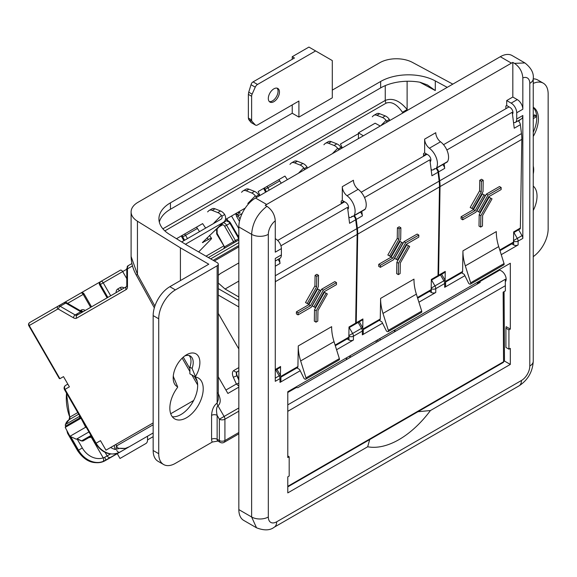 <?xml version="1.0" encoding="UTF-8"?>
<svg xmlns="http://www.w3.org/2000/svg" width="577" height="577" viewBox="0 0 577 577"><rect width="100%" height="100%" fill="white"/><g stroke="black" fill="none" stroke-linecap="round" stroke-linejoin="round"><path stroke-width="0.87" d="M486.332 194.132L476.898 210.814L479.848 212.444L488.741 196.721L501.132 189.566L501.161 187.532L499.494 186.53L486.332 194.132L488.005 195.127L478.564 211.809M479.588 190.843L470.183 207.468L473.133 209.105L483.021 191.614L483.209 180.255L481.543 179.252L479.761 180.276L479.588 190.843L481.254 191.838L471.849 208.47M518.189 120.795A3.931 2.272 60 0 1 520.367 124.697L521.485 133.604A39.337 22.712 60 0 1 521.817 139.382L520.353 228.045A2.358 1.363 60 0 1 519.863 229.091L513.66 232.675M437.77 276.412A2.358 1.363 -120 0 0 438.08 276.311A2.358 1.363 -120 0 0 438.57 275.265L440.042 186.602A39.337 22.712 -120 0 0 439.71 180.825L438.585 171.91A3.931 2.272 -120 0 0 436.565 168.145M445.098 280.285L445.249 271.406A2.358 1.363 60 0 1 444.759 272.452L438.08 276.311M461.614 272.806L464.24 274.378L468.805 283.538L469.62 284.028A1.572 0.909 -120 0 0 470.428 284.115A1.572 0.909 -120 0 0 470.659 282.824L465.329 265.867A39.337 22.712 60 0 1 462.942 250.858L462.603 271.471A2.358 1.363 60 0 1 462.112 272.517L445.588 282.052M499.783 250.007L513.508 242.08L513.674 231.904L520.353 228.045M482.372 193.886L473.472 209.617L461.088 216.772L461.052 218.806L462.718 219.808L475.881 212.206L485.315 195.524L482.372 193.886L485.315 195.524M489.087 197.233L479.191 214.723L479.004 226.083L480.67 227.086L482.451 226.054L482.624 215.495L492.03 198.87L489.087 197.233L492.03 198.87M442.689 164.611A3.931 2.272 60 0 1 444.708 168.383L444.124 163.781M446.858 149.991L512.232 112.248L514.244 128.231L520.367 124.697M513.508 242.08A2.358 1.363 60 0 1 513.018 243.126L499.985 250.649M470.659 282.824L504.038 263.552L498.708 246.595L465.329 265.867M504.038 263.552A1.572 0.909 60 0 1 503.808 264.85L470.428 284.115M462.942 250.858L496.321 231.586A39.337 22.712 -120 0 0 498.708 246.595M483.209 180.255L481.427 181.279L479.761 180.276M481.427 181.279L481.254 191.838M484.038 194.889L475.138 210.619L473.472 209.617M475.138 210.619L462.754 217.774L461.088 216.772M462.754 217.774L462.718 219.808M501.161 187.532L488.005 195.127M490.753 198.236L480.857 215.719L479.191 214.723M480.857 215.719L480.67 227.086M403.994 241.662L394.56 258.345L397.51 259.982L406.403 244.251L418.794 237.104L418.83 235.07L417.157 234.067L403.994 241.662L405.667 242.665L396.226 259.347M397.25 238.38L387.845 255.005L390.795 256.642L400.683 239.152L400.871 227.785L399.205 226.79L397.423 227.814L397.25 238.38L398.916 239.376L389.511 256.008M436.01 168.47A3.931 2.272 60 0 1 438.03 172.234L439.155 181.142A39.337 22.712 60 0 1 439.486 186.919L438.015 275.582A2.358 1.363 60 0 1 437.525 276.628L431.329 280.206M355.432 323.949A2.358 1.363 -120 0 0 355.749 323.841A2.358 1.363 -120 0 0 356.233 322.803L357.704 234.139A39.337 22.712 -120 0 0 357.372 228.362L356.247 219.448A3.931 2.272 -120 0 0 354.235 215.683M362.767 327.823L362.911 318.944A2.358 1.363 60 0 1 362.421 319.99L355.749 323.841M379.277 320.343L381.902 321.916L386.467 331.075L387.282 331.566A1.572 0.909 -120 0 0 388.09 331.652A1.572 0.909 -120 0 0 388.321 330.361L382.991 313.405A39.337 22.712 60 0 1 380.611 298.396L380.265 319.009A2.358 1.363 60 0 1 379.781 320.055L363.25 329.59M417.445 297.544L431.17 289.618L431.336 279.441L438.015 275.582M400.034 241.424L391.134 257.154L378.75 264.309L378.714 266.343L380.38 267.346L393.543 259.744L402.984 243.061L400.034 241.424L402.984 243.061M406.749 244.771L396.853 262.261L396.666 273.621L398.339 274.623L400.113 273.592L400.294 263.033L409.699 246.408L406.749 244.771L409.699 246.408M360.351 212.148A3.931 2.272 60 0 1 362.37 215.913L361.793 211.319M364.52 197.529L429.894 159.786L431.913 175.769L438.03 172.234M431.17 289.618A2.358 1.363 60 0 1 430.68 290.664L417.647 298.186M388.321 330.361L421.7 311.09L416.37 294.133L382.991 313.405M421.7 311.09A1.572 0.909 60 0 1 421.47 312.381L388.09 331.652M380.611 298.396L413.99 279.124A39.337 22.712 -120 0 0 416.37 294.133M400.871 227.785L399.096 228.817L397.423 227.814M399.096 228.817L398.916 239.376M401.7 242.427L392.807 258.157L391.134 257.154M392.807 258.157L380.416 265.305L378.75 264.309M380.416 265.305L380.38 267.346M418.83 235.07L405.667 242.665M408.415 245.766L398.527 263.256L396.853 262.261M398.527 263.256L398.339 274.623M321.663 289.2L312.222 305.882L315.172 307.519L324.072 291.789L336.456 284.641L336.492 282.6L334.819 281.605L321.663 289.2L323.329 290.202L313.895 306.885M314.912 285.911L305.507 302.543L308.457 304.18L318.353 286.69L318.54 275.323L316.867 274.327L315.085 275.352L314.912 285.911L316.585 286.913L307.18 303.538M353.672 216.007A3.931 2.272 60 0 1 355.692 219.772L356.817 228.68A39.337 22.712 60 0 1 357.149 234.457L355.677 323.12A2.358 1.363 60 0 1 355.187 324.166L348.991 327.743M275.272 287.44L275.366 281.677A39.337 22.712 -120 0 0 275.272 278.28M280.429 375.353L280.573 366.482A2.358 1.363 60 0 1 280.083 367.527L275.272 370.304M296.939 367.881L299.564 369.453L304.129 378.613L304.945 379.103A1.572 0.909 -120 0 0 305.752 379.19A1.572 0.909 -120 0 0 305.983 377.892L300.653 360.935A39.337 22.712 60 0 1 298.273 345.933L297.927 366.546A2.358 1.363 60 0 1 297.443 367.585L280.92 377.127M335.107 345.082L348.833 337.156L349.006 326.979L355.677 323.12M317.696 288.962L308.796 304.692L296.412 311.847L296.376 313.881L298.049 314.883L311.205 307.281L320.646 290.599L317.696 288.962L320.646 290.599M324.411 292.308L314.515 309.799L314.328 321.158L316.001 322.161L317.783 321.129L317.956 310.57L327.361 293.945L324.411 292.308L327.361 293.945M277.854 259.549A3.931 2.272 60 0 1 280.033 263.451L279.427 258.64M280.927 245.788L347.563 207.316L349.575 223.306L355.692 219.772M348.833 337.156A2.358 1.363 60 0 1 348.342 338.201L335.309 345.724M305.983 377.892L339.363 358.627L334.033 341.663L300.653 360.935M339.363 358.627A1.572 0.909 60 0 1 339.132 359.918L305.752 379.19M298.273 345.933L331.652 326.661A39.337 22.712 -120 0 0 334.033 341.663M318.54 275.323L316.759 276.354L315.085 275.352M316.759 276.354L316.585 286.913M319.362 289.964L310.469 305.695L308.796 304.692M310.469 305.695L298.078 312.842L296.412 311.847M298.078 312.842L298.049 314.883M336.492 282.6L323.329 290.202M326.077 293.304L316.189 310.794L314.515 309.799M316.189 310.794L316.001 322.161M287.786 486.324L503.548 361.757L503.151 292.157L505.38 290.873L505.308 279.528A6.297 3.635 -120 0 0 505.315 279.268L287.786 404.859M287.786 392.483L295.77 387.874A6.297 3.635 -120 0 1 297.775 387.701L480.252 282.348A6.297 3.635 -120 0 0 478.246 282.528A6.297 3.635 -120 0 0 477.085 284.172M287.786 411.322L505.351 285.716L287.786 411.314M376.247 342.399L376.233 340.661M533.249 136.46A25.568 14.764 120 0 0 533.249 107.235M533.249 132.263A25.568 14.764 120 0 0 533.249 107.582M173.302 375.771A14.165 8.179 120 0 0 174.297 378.714L177.637 386.835A18.882 10.905 -60 0 1 173.187 377.913A18.882 10.905 -60 0 1 186.537 354.783L186.537 354.783A18.882 10.905 -60 0 1 199.007 357.502A18.882 10.905 -60 0 1 195.437 376.557L192.098 368.429A14.165 8.179 120 0 0 190.28 356.009A14.165 8.179 120 0 0 184.748 355.959M273.88 101.682A7.869 4.544 120 0 0 279.023 94.751A7.869 4.544 120 0 0 277.811 88.447A7.869 4.544 120 0 0 273.88 88.836A7.869 4.544 120 0 0 268.738 95.768A7.869 4.544 120 0 0 269.949 102.071A7.869 4.544 120 0 0 273.88 101.682M269.315 101.566A7.869 4.544 120 0 0 272.488 100.881A7.869 4.544 120 0 0 277.422 94.585A7.869 4.544 120 0 0 277.054 88.151M533.249 78.854A23.607 13.624 -60 0 1 537.699 79.958L543.26 83.167A23.607 13.624 120 0 0 533.249 83.42M163.608 464.521L158.048 461.304A23.607 13.624 -60 0 1 153.157 450.5L158.718 453.71A23.607 13.624 120 0 0 163.608 464.521A23.607 13.624 120 0 0 175.408 463.345L212.314 442.04A7.869 4.544 -60 0 1 211.571 439.256L211.571 415.353C211.925 409.67 213.778 405.566 217.132 403.056L218.286 399.565L218.286 264.208A3.931 2.272 0 0 0 217.132 262.6L186.537 244.936L169.494 234.385A39.337 22.712 180 0 1 158.927 218.892A39.337 22.712 180 0 1 170.446 202.83L170.446 209.256A39.337 22.712 -0 0 0 159.317 222.102M217.947 392.944C220.948 398.959 220.948 403.244 217.947 405.797A3.931 2.272 60 0 1 217.132 403.056L217.132 265.809L175.408 289.899A23.607 13.624 120 0 0 158.718 318.807L153.157 315.597L153.157 450.5M153.157 315.597A23.607 13.624 -60 0 1 169.847 286.69L175.408 289.899M180.413 280.588L180.413 247.829L208.787 264.208L169.847 286.69M172.285 416.724A23.607 13.624 120 0 0 192.862 401.917A23.607 13.624 120 0 0 195.091 376.824M177.637 386.835L177.637 387.304A23.607 13.624 120 0 0 174.737 418.909A23.607 13.624 120 0 0 198.337 405.278A23.607 13.624 120 0 0 198.337 378.029A23.607 13.624 120 0 0 195.437 377.026L189.876 373.817L189.876 367.145A14.165 8.179 120 0 0 189.076 355.519M281.273 183.176L278.857 179.606L284.951 176.086L287.368 179.649M199.548 231.622L196.519 227.143L202.614 223.616L205.65 228.103M533.249 115.638L534.612 114.852L535.723 115.494L533.249 116.922M447.24 87.351L435.296 80.924L435.296 90.56L419.782 82.201M238.835 411.177L224.922 419.205A3.931 2.272 -120 0 0 224.107 416.464L217.947 405.797C216.397 407.268 216.123 410.456 217.132 415.353L217.132 439.256A3.931 2.272 120 0 0 217.947 441.059L212.314 442.04M245.203 208.117L225.448 219.527M158.718 318.807L158.718 453.71M195.437 377.026L195.437 376.557M217.132 265.809A3.931 2.272 0 0 0 218.286 264.208M435.296 90.56L427.427 84.956L420.07 82.251A39.337 22.712 -0 0 0 380.654 87.899L380.654 81.472L170.446 202.83M380.654 81.472A39.337 22.712 180 0 1 435.296 80.924M332.294 90.12L379.709 62.749A23.607 13.624 0 0 1 412.49 62.417L452.822 84.127M154.326 307.829L136.302 275.099C132.97 269.113 131.239 262.903 131.102 256.469L131.102 211.925A23.607 13.624 0 0 1 138.011 202.289L292.236 113.243L298.915 117.102L332.294 97.83L332.294 60.571L315.605 50.935L257.53 84.458A3.931 2.272 120 0 0 255.25 87.156L251.017 84.718L248.73 92.183L252.127 94.145L255.25 87.156M131.102 211.925A23.607 13.624 0 0 0 137.441 221.215L180.413 247.829M533.249 256.642A23.607 13.624 120 0 0 548.15 228.874L548.15 93.972A23.607 13.624 120 0 0 543.26 83.167M533.249 166.111A18.882 10.905 -60 0 1 533.249 173.944M533.249 210.504A23.607 13.624 120 0 0 533.249 186.09M189.876 367.145L192.098 368.429M315.605 50.935L308.926 47.076L292.236 56.712L292.236 59.287M292.236 104.891L292.236 113.243M259.996 195.459L258.114 191.578L284.951 176.086M342.334 147.921L340.444 144.041L358.44 133.655M218.286 376.831L227.886 393.456L238.835 387.131M176.483 238.712L202.614 223.616M251.017 84.718L251.63 83.203A3.931 2.272 -60 0 1 253.079 81.891L294.465 57.996L292.236 56.712M252.127 94.145A3.931 2.272 120 0 0 251.63 96.265L248.37 94.383L248.37 118.069L251.63 119.944A3.931 2.272 120 0 0 252.127 121.495L248.73 119.533L251.017 122.432L255.25 124.87L252.127 121.495M251.63 96.265L251.63 119.944M255.25 124.87A3.931 2.272 120 0 0 255.561 125.13A3.931 2.272 120 0 0 257.53 124.935L298.915 101.04L298.915 117.102M170.446 209.256L380.654 87.899M162.873 228.817L385.256 100.427C392.439 97.592 399.724 100.622 407.11 109.507L407.564 110.257M131.102 256.469L137.441 274.4L154.881 306.07M251.63 122.728L251.017 122.432M248.73 119.533L248.37 118.069M248.37 94.383L248.73 92.183M238.835 407.961L219.361 419.205L217.132 415.353A3.931 2.272 0 0 0 211.571 415.353M136.302 275.099L137.441 274.4L137.441 221.215M402.869 112.969L402.465 112.299L407.11 109.507L407.11 81.256M533.249 118.638L535.723 117.21L535.723 115.494M363.322 135.797L358.44 132.84L375.129 123.204L380.265 126.017M358.44 138.617L358.44 132.84M276.953 369.338L280.335 375.194L280.92 377.315L280.92 381.123A3.145 1.818 180 0 1 279.996 382.407L279.996 378.599A3.931 2.272 -120 0 0 279.181 375.858L275.806 370.001M349.236 327.599L352.619 333.456A3.931 2.272 60 0 1 353.434 336.203L353.434 340.012A3.145 1.818 180 0 1 348.984 340.012L347.094 338.923M348.861 335.634L362.673 327.657L363.258 329.777L363.258 333.585A3.145 1.818 180 0 1 362.334 334.869L362.334 331.061A3.931 2.272 -120 0 0 361.519 328.32L358.137 322.464M513.912 232.531L517.295 238.388A3.931 2.272 60 0 1 518.11 241.128L518.11 244.936A3.145 1.818 180 0 1 513.66 244.936L511.77 243.847M431.574 280.069L434.957 285.925L445.011 280.119L445.595 282.24L445.595 286.048A3.145 1.818 180 0 1 444.672 287.332L444.672 283.523A3.931 2.272 -120 0 0 443.857 280.783L440.475 274.926M431.199 288.096L434.957 285.925A3.931 2.272 60 0 1 435.772 288.666L435.772 292.474A3.145 1.818 180 0 1 431.322 292.474L431.322 288.666A0.786 0.454 -120 0 0 431.192 288.183M510.32 329.092L508.928 329.893L505.921 328.154L506.144 326.683L510.32 329.092L510.32 263.242L287.786 391.725L287.786 457.568L289.178 456.768L287.786 455.96M510.32 263.242L499.192 269.668L501.42 270.952A6.686 3.859 -120 0 1 505.603 276.282A6.686 3.859 -120 0 1 505.322 281.749M369.698 439.573L367.686 446.771A80.253 46.333 120 0 0 430.42 410.55L417.957 411.711M266.927 206.299C272.005 209.812 274.789 214.651 275.272 220.818A11.8 6.816 120 0 0 268.319 234.334L268.319 516.992A11.8 6.816 120 0 0 276.664 521.81L521.449 380.481A11.8 6.816 120 0 0 529.794 366.027L529.794 83.376A11.8 6.816 120 0 0 522.834 77.888C522.365 71.736 519.581 66.896 514.489 63.369L512.823 62.403A23.607 13.624 -60 0 0 511.431 63.138L266.646 204.46A23.607 13.624 -60 0 0 265.254 205.333L266.927 206.299C257.522 213.577 252.423 222.924 251.63 234.334A11.8 6.816 0 0 0 268.319 234.334M513.53 240.559L522.019 235.654A3.931 2.272 60 0 1 522.834 238.395L522.834 115.494A7.869 4.544 -120 0 1 521.723 118.703A3.931 2.272 -120 0 1 521.464 118.898L515.348 122.432A3.931 2.272 -120 0 0 515.607 122.237A7.869 4.544 -120 0 0 516.718 119.028L516.718 112.76A7.869 4.544 -120 0 0 511.157 103.124L506.707 100.557L506.707 105.533L510.039 107.466A4.133 2.387 60 0 1 512.621 110.734A4.133 2.387 60 0 1 512.47 114.116M522.019 235.654L518.644 229.797M435.772 292.474L418.909 302.211M382.544 323.199L362.334 334.869M429.432 291.385L431.322 292.474M424.643 139.129L435.772 132.71A7.869 4.544 -120 0 0 440.511 141.798L429.382 148.224A7.869 4.544 60 0 1 424.643 139.129L424.643 152.912L427.983 154.838A4.133 2.387 60 0 1 430.651 158.394A4.133 2.387 60 0 1 430.139 161.733M348.71 216.447L348.984 217.154A3.931 2.272 -120 0 0 350.953 217.349A3.931 2.272 -120 0 0 351.213 217.154A7.869 4.544 -120 0 0 351.523 216.793A3.931 2.272 60 0 1 351.934 216.425A3.931 2.272 60 0 1 352.756 216.245A3.931 2.272 -120 0 0 353.578 216.058A3.931 2.272 -120 0 0 354.098 215.531A13.372 7.725 -120 0 0 347.044 195.754A7.869 4.544 60 0 1 342.305 186.667L342.305 200.45L345.645 202.376A4.133 2.387 60 0 1 348.32 205.931A4.133 2.387 60 0 1 347.808 209.263M342.305 186.667L353.434 180.248A7.869 4.544 -120 0 0 358.173 189.335L347.044 195.754M431.048 168.91L431.322 169.616A3.931 2.272 -120 0 0 433.291 169.811A3.931 2.272 -120 0 0 433.543 169.616A7.869 4.544 -120 0 0 433.861 169.256A3.931 2.272 60 0 1 434.272 168.888A3.931 2.272 60 0 1 435.094 168.708A3.931 2.272 -120 0 0 435.916 168.52A3.931 2.272 -120 0 0 436.436 167.994A13.372 7.725 -120 0 0 429.382 148.224M354.098 215.531L365.227 209.105A3.931 2.272 60 0 1 364.707 209.639L353.578 216.058M436.436 167.994L447.557 161.567A3.931 2.272 60 0 1 447.045 162.101L435.916 168.52M365.227 209.105A13.372 7.725 -120 0 0 358.173 189.335M344.08 202.116L343.423 201.092M342.305 200.45L341.195 201.092L341.195 203.775M343.423 201.734L341.195 203.017M275.272 261.042L280.018 258.301A3.931 2.272 -120 0 0 280.278 258.107A7.869 4.544 -120 0 0 281.388 254.89L281.388 248.629A7.869 4.544 -120 0 0 275.828 238.993L275.272 238.669M447.557 161.567A13.372 7.725 -120 0 0 440.511 141.798M424.643 152.912L423.532 153.554L423.532 156.237M425.761 153.554L426.41 154.578M423.532 155.48L425.761 154.196M506.707 105.533L505.87 106.017L505.87 108.7M519.502 120.038L519.502 120.629L518.983 120.333M513.501 122.302A3.931 2.272 -120 0 0 515.348 122.432M516.718 112.76L522.834 109.233A7.869 4.544 -120 0 0 517.273 99.597L512.823 97.023L512.823 62.403M506.707 100.557L512.823 97.023M504.399 361.007L510.32 364.419L510.32 348.364L508.928 349.164L505.921 347.426L505.921 328.154M508.928 329.893L508.928 349.164M367.686 446.771L287.786 492.902L287.786 476.84L289.178 476.039L289.178 456.768M220.472 273.52L238.835 262.924L220.472 273.52L218.286 275.301M238.835 296.967L225.08 289.027L218.286 283.018M218.286 295.063L238.835 306.928M218.286 288.637L238.835 300.502M350.578 355.468L349.554 357.812M281.388 248.629L275.272 252.163L275.272 220.818M529.794 83.376A11.8 6.816 180 0 0 533.249 78.559L533.249 361.209C532.629 371.819 527.883 380.048 519.004 385.883L274.219 527.212C270.022 530.523 264.122 530.717 256.513 527.796L251.63 516.992L251.63 234.334L238.835 226.949A23.607 13.624 -60 0 1 255.524 198.041L266.646 204.46M256.513 527.796L243.718 520.404A23.607 13.624 -60 0 1 238.835 509.599L251.63 516.992A11.8 6.816 0 0 0 268.319 516.992M511.431 63.138L500.302 56.712A23.607 13.624 -60 0 1 512.109 55.543L524.904 62.936L514.489 63.369M238.835 226.949L238.835 509.599M430.42 410.55L510.32 364.419M353.434 340.012L336.571 349.741M300.206 370.737L279.996 382.407M280.92 377.315A3.145 1.818 180 0 1 279.996 378.599L275.272 381.325L275.272 258.424L281.388 254.89M522.834 109.233L522.834 77.888M518.11 244.936L501.247 254.673M464.882 275.669L444.672 287.332M218.286 313.419L238.835 349.006M500.302 56.712L255.524 198.041M241.547 192.3L242.549 191.283A7.869 4.544 -120 0 1 243.119 190.843A7.869 4.544 -120 0 1 246.184 190.814L251.731 192.999L254.515 191.398A7.869 4.544 60 0 1 258.121 194.225L258.748 194.882L255.914 196.519L255.337 195.834A7.869 4.544 -120 0 0 251.731 192.999M243.119 190.843L245.903 189.242A7.869 4.544 60 0 1 248.961 189.206L254.515 191.398M289.95 164.358L290.952 163.341A7.869 4.544 -120 0 1 291.522 162.902A7.869 4.544 -120 0 1 294.58 162.865L300.134 165.058L302.911 163.45A7.869 4.544 60 0 1 306.517 166.284L307.014 167.013A7.083 5.712 -135.3 0 1 307.491 168.037M291.522 162.902L294.299 161.293A7.869 4.544 60 0 1 297.364 161.264L302.911 163.45M307.014 167.013L304.18 168.65L303.74 167.893A7.869 4.544 -120 0 0 300.134 165.058M304.18 168.65A3.145 2.539 -135.3 0 1 304.396 169.826M259.83 195.553A3.145 2.539 -135.3 0 1 258.748 194.882M256.736 197.341A7.083 5.712 -135.3 0 1 255.914 196.519M239.455 221.366L236.729 216.642A2.755 2.25 -120 0 1 236.289 215.077L235.43 213.757M236.289 215.077L238.481 213.815A1.572 1.284 60 0 0 238.15 215.82L240.032 219.08M236.707 214.839L237.082 214.622L236.296 213.259M184.618 240.241L182.714 236.931L181.971 237.356L183.883 240.667M181.971 237.356A2.358 1.926 -120 0 1 181.611 235.748M323.885 144.762L324.887 143.745A7.869 4.544 -120 0 1 325.457 143.312A7.869 4.544 -120 0 1 328.515 143.276L334.069 145.462L336.853 143.861A7.869 4.544 60 0 1 340.452 146.688L341.079 147.344L338.252 148.981L337.675 148.296A7.869 4.544 -120 0 0 334.069 145.462M325.457 143.312L328.234 141.704A7.869 4.544 60 0 1 331.299 141.668L336.853 143.861M372.288 116.821L373.29 115.804A7.869 4.544 -120 0 1 373.853 115.364A7.869 4.544 -120 0 1 376.918 115.335L382.472 117.52L385.248 115.912A7.869 4.544 60 0 1 388.855 118.747L389.352 119.475A7.083 5.712 -135.3 0 1 389.828 120.499M373.853 115.364L376.637 113.763A7.869 4.544 60 0 1 379.702 113.727L385.248 115.912M389.352 119.475L386.518 121.112L386.071 120.355A7.869 4.544 -120 0 0 382.472 117.52M386.518 121.112A3.145 2.539 -135.3 0 1 386.734 122.288M342.168 148.015A3.145 2.539 -135.3 0 1 341.079 147.344M339.074 149.804A7.083 5.712 -135.3 0 1 338.252 148.981M266.408 191.752L265.045 189.393L264.309 189.819L265.672 192.177M264.309 189.819A2.358 1.926 -120 0 1 263.949 188.21M132.126 451.466L139.648 447.125L132.126 451.466M207.612 211.896L208.614 210.879A7.869 4.544 -120 0 1 209.184 210.439A7.869 4.544 -120 0 1 212.242 210.403L217.796 212.596L220.58 210.987A7.869 4.544 60 0 1 224.179 213.822L224.677 214.55A7.083 5.712 -135.3 0 1 224.229 221.669A7.083 5.712 -135.3 0 1 223.249 222.426L202.383 242.571L208.362 239.549L207.114 237.782M209.184 210.439L211.961 208.831A7.869 4.544 60 0 1 215.026 208.802L220.58 210.987M224.677 214.55L221.842 216.187L221.402 215.423A7.869 4.544 -120 0 0 217.796 212.596M185.441 244.251L223.249 222.426M181.69 241.936L220.998 219.238A3.145 2.539 -135.3 0 0 221.438 218.899A3.145 2.539 -135.3 0 0 221.842 216.187M198.661 251.94L210.713 239.585A7.869 1.003 144.8 0 0 211.521 238.315A7.869 1.003 144.8 0 0 208.362 239.549M215.69 230.072A7.083 5.712 44.7 0 0 216.678 229.307L216.678 233.887M132.494 265.918L127.798 268.637A1.572 0.909 -120 0 0 127.467 269.358L127.467 286.682A6.297 3.635 60 0 1 126.168 289.56L76.654 318.151A6.297 3.635 60 0 1 73.51 317.833L58.508 309.171A1.572 0.909 -120 0 0 57.714 309.092L29.225 325.543A2.358 1.926 -120 0 1 29.715 322.536A2.358 2.358 0 0 0 28.85 325.76L59.316 378.534L59.907 378.692L63.499 376.622L69.399 386.842L65.021 389.367L96.099 443.194L100.477 440.669L105.966 450.175L153.157 422.927L108.332 448.805M125.339 448.401L123.283 448.517A19.668 16.062 -120 0 1 119.576 448.279L125.339 448.401L129.284 446.749L122.627 450.594A3.145 1.818 -120 0 0 122.627 450.594L124.906 449.274M153.157 432.966L144.005 438.246A1.572 0.909 60 0 1 143.99 438.253M119.576 448.279L115.169 449.476L114.196 445.422M115.862 444.463L116.475 445.971A7.083 5.784 60 0 0 118.927 448.654M77.102 438.96L82.309 447.976A19.279 15.738 60 0 0 103.218 457.864L104.675 457.323L105.995 460.194L105.18 460.662L144.005 438.246M89.046 437.517A3.931 3.21 -120 0 0 90.784 437.178L91.664 436.666M147.546 436.205L147.546 439.898A7.869 4.544 -120 0 1 145.916 443.504L120.009 458.463L117.254 453.688M129.255 446.764A19.668 16.062 -120 0 0 129.284 446.749L123.925 449.836A3.145 2.568 60 0 0 123.925 449.836L102.836 461.672A22.424 18.305 -120 0 1 78.508 450.168L70.704 436.652M91.152 436.962L103.218 457.864A3.145 1.796 71.5 0 1 102.836 461.672M64.523 389.655L65.021 389.367A3.145 2.568 -120 0 1 65.677 385.357L67.826 384.116L65.677 385.357A3.145 3.145 0 0 0 64.523 389.655L95.602 443.482C102.389 453.342 110.467 456.241 119.843 452.195L119.843 452.195A3.145 1.818 60 0 1 116.698 450.377M116.179 449.288L116.475 445.971L153.157 424.787M63.787 302.86L120.333 270.216A2.358 1.363 60 0 1 122.692 271.579L103.225 282.824L110.697 295.77M107.849 297.415L100.376 284.468L99.641 284.894L107.113 297.84M238.835 370.78L237.428 371.588A3.931 2.272 -120 0 0 237.118 375.519L238.835 379.334M208.376 257.544L238.835 239.96M238.835 237.407L230.497 222.967L226.581 225.225L235.43 240.559L238.77 238.633L229.92 223.299A3.931 2.272 -120 0 0 225.989 221.027L223.371 222.542L225.989 221.027A1.572 1.284 -120 0 1 227.886 221.748M238.835 386.107L236.368 384.015A2.755 0.389 -24.2 0 0 238.835 383.078M225.917 390.045L236.368 384.015L233.296 377.178A6.686 3.859 60 0 1 233.829 370.492A2.755 2.25 60 0 0 237.154 371.747L237.154 371.747A3.931 2.272 -120 0 0 236.837 375.685L238.835 380.113M57.714 309.092A2.358 1.926 -120 0 1 58.205 306.084L29.715 322.536L58.205 306.084A3.931 2.272 60 0 1 60.174 306.279L75.176 314.948L80.744 311.731L65.735 303.069L60.174 306.279A2.358 1.363 -60 0 0 58.508 309.171M127.467 267.425A3.931 2.272 60 0 1 128.282 265.629L131.895 263.545M73.51 317.833A2.358 1.363 -60 0 1 75.176 314.948A3.931 2.272 -120 0 0 77.145 315.143L126.651 286.553M59.907 378.692L63.499 376.622L59.907 378.692L29.225 325.543L28.85 325.76M127.2 266.733A2.358 1.926 60 0 1 127.935 265.831L128.217 265.665M99.641 284.894A2.358 1.926 -120 0 1 100.124 281.886L120.333 270.216M217.14 228.845L217.14 234.154L217.14 233.404L224.489 246.877L233.534 241.655L224.684 226.321A2.358 1.363 -120 0 0 222.325 224.958L219.188 226.768M86.406 427.55L85.677 427.218L81.025 418.238M88.937 431.942L76.33 439.22L69.94 436.306L65.208 427.369L80.16 418.736L79.814 417.914L65.655 426.093L65.994 426.915M80.946 418.282L80.16 418.736M85.677 427.218L69.94 436.306M521.817 139.382L440.042 186.602M438.57 275.265L445.249 271.406M445.494 281.352L462.603 271.471M444.708 168.383L438.585 171.91M439.71 180.825L521.485 133.604M513.566 122.8L514.035 122.526M439.486 186.919L357.704 234.139M356.233 322.803L362.911 318.944M363.157 328.883L380.265 319.009M362.37 215.913L356.247 219.448M357.372 228.362L439.155 181.142M431.228 170.338L431.978 169.905M357.149 234.457L275.366 281.677M275.272 369.547L280.573 366.482M280.819 376.42L297.927 366.546M280.033 263.451L275.272 266.199M275.272 275.763L356.817 228.68M348.89 217.875L349.64 217.442M378.57 341.057L377.048 340.185M379.284 338.901L380.798 339.766M395.267 331.414L393.745 330.549M503.548 361.757A3.145 1.803 -0.3 0 0 504.464 360.474L503.223 362.486A1.572 0.909 -120 0 0 503.548 361.757M497.525 271.392L497.525 270.635M211.571 439.256A3.931 2.272 0 0 1 217.132 439.256L219.361 440.547L219.361 419.205A3.931 2.272 180 0 0 224.922 419.205L224.922 440.547L238.835 432.512M183.262 357.141L189.876 368.588M194.399 376.428L197.154 381.202M402.465 112.299C396.926 104.228 391.458 101.184 386.071 103.168A3.931 2.272 60 0 1 385.256 100.427L385.256 85.62M386.071 103.168L164.856 230.887M253.079 81.891L257.53 84.458M224.107 442.343A3.931 2.272 -120 0 0 224.922 440.547A3.931 2.272 0 0 1 219.361 440.547A3.931 2.272 120 0 0 220.176 442.343A3.931 3.931 0 0 0 224.107 442.343L238.835 433.846M238.835 246.862L214.355 260.992M280.335 375.194L275.272 378.115M363.258 329.777A3.145 1.818 180 0 1 362.334 331.061L353.434 336.203A3.145 1.818 180 0 1 348.984 336.203A0.786 0.454 -120 0 0 348.861 335.72M348.984 340.012L348.984 336.203M522.834 238.395L518.11 241.128A3.145 1.818 180 0 1 513.66 241.128A0.786 0.454 -120 0 0 513.53 240.645M513.66 244.936L513.66 241.128M445.595 282.24A3.145 1.818 180 0 1 444.672 283.523L435.772 288.666A3.145 1.818 180 0 1 431.322 288.666M274.219 527.212A11.8 6.816 -120 0 0 276.664 521.81M519.004 385.883A11.8 6.816 -120 0 0 521.449 380.481M533.249 361.209A11.8 6.816 180 0 1 529.794 366.027M434.806 168.715L433.861 169.256M352.468 216.252L351.523 216.793M352.785 216.245L351.213 217.154M275.828 238.993L275.272 239.311M280.278 258.107L275.272 260.992M433.543 169.616L435.123 168.708M516.718 119.028L522.834 115.494M515.607 122.237L521.723 118.703M511.157 103.124L517.273 99.597M238.835 281.093L225.08 289.027M248.961 189.206L246.184 190.814M247.807 203.457L255.337 195.834M297.364 161.264L294.58 162.865M303.74 167.893L298.417 173.273M197.406 228.449L185.563 235.286L187.467 238.597M231.536 216.007L238.835 228.636M227.987 220.818L226.79 218.748M242.138 213.519L236.729 216.642M237.969 235.914L238.835 235.416M184.474 234.096A2.358 1.363 60 0 1 185.563 235.286L182.714 236.931A2.358 1.926 -120 0 1 182.346 235.322M331.299 141.668L328.515 143.276M332.352 153.684L337.675 148.296M379.702 113.727L376.918 115.335M386.071 120.355L380.755 125.736M279.744 180.911L267.894 187.749L269.257 190.107M239.484 213.238L237.912 212.329M266.805 186.559A2.358 1.363 60 0 1 267.894 187.749L265.045 189.393A2.358 1.926 -120 0 1 264.684 187.785M67.523 431.74A5.114 4.176 60 0 0 68.086 433.024L69.536 435.534M68.173 432.974L67.581 433.313L77.614 450.687L82.309 447.976M215.026 208.802L212.242 210.403M221.402 215.423L213.865 223.047M202.772 242.181L203.068 242.6M123.925 449.836L110.95 457.337A3.145 2.568 60 0 1 107.149 455.895L110.438 453.998M105.995 460.194L110.33 457.691A3.145 1.818 -120 0 0 110.33 457.691L110.33 457.691A1.572 1.284 -120 0 0 110.337 457.691M170.713 413.738L193.627 400.51M105.151 452.433L107.149 455.895L104.675 457.323M69.99 436.327L78.111 450.399A22.424 18.305 60 0 0 105.18 460.662L105.18 460.662C94.527 465.25 85.338 461.925 77.614 450.687M95.602 443.482L96.099 443.194A19.668 16.062 60 0 0 119.843 452.195M115.169 449.476A19.668 16.062 -120 0 1 110.647 447.471M147.546 439.898L153.157 436.659M90.668 307.332L83.196 294.385L67.639 303.365M77.296 313.722A4.724 3.851 60 0 0 77.21 315.1M80.225 310.635L81.148 310.101A4.724 3.851 60 0 1 85.216 310.476M120.189 290.289A2.358 1.363 60 0 1 117.859 288.904A4.724 3.851 60 0 0 116.15 292.618M117.859 288.904L120.088 287.62A4.724 3.851 60 0 1 124.156 287.995M126.781 278.655L122.692 271.579L126.781 269.221M206.018 256.181L223.645 246.004M225.65 221.222L225.145 220.349M233.829 370.492L238.835 367.599M238.835 242.621L210.677 258.871M76.654 318.151A2.358 1.926 -120 0 1 77.145 315.143L126.615 286.574A2.358 1.926 -120 0 0 126.168 289.56M237.118 375.519L236.837 375.685A2.755 0.389 -24.2 0 1 233.296 377.178M223.119 222.794A3.931 2.272 60 0 1 226.581 225.225L224.684 226.321M77.145 315.143L82.706 311.926A3.931 2.272 60 0 1 80.744 311.731A2.358 1.363 -60 0 1 81.92 311.616L66.918 302.954A2.358 1.363 -60 0 0 65.735 303.069A3.931 2.272 -120 0 0 63.773 302.875L29.715 322.536M127.798 268.637A2.358 1.926 -120 0 1 128.282 265.629L126.781 268.392A2.358 1.363 180 0 0 127.467 269.358M127.467 286.682A2.358 1.363 180 0 1 126.781 285.716L126.781 268.392M100.376 284.468A2.358 1.926 -120 0 1 100.867 281.461L100.867 281.461A2.358 1.363 60 0 1 103.225 282.824L100.376 284.468M122.418 289.005A2.358 1.363 60 0 1 120.088 287.62M83.485 311.479A2.358 1.363 60 0 1 81.148 310.101M84.062 293.888A2.358 2.358 0 0 0 80.838 293.022L80.838 293.022A2.358 1.363 -120 0 1 83.196 294.385L84.062 293.888L91.534 306.834M216.7 233.973L224.489 246.877A1.183 0.966 60 0 1 224.265 248.37M233.31 243.148A1.183 0.966 60 0 0 233.534 241.655L235.43 240.559A1.183 0.678 60 0 0 236.599 241.244M222.325 224.958A1.572 1.284 -120 0 1 222.087 223.84M66.557 393.182A49.175 40.152 60 0 0 69.759 417.178L77.751 412.569M77.116 438.765L81.66 440.842L90.971 435.469M78.688 414.185L69.074 419.731A11.013 8.994 60 0 0 65.533 424.427L79.691 416.255A11.013 8.994 -120 0 1 79.756 416.046M76.921 438.881L81.321 440.9A1.572 0.599 114.6 0 0 81.66 440.842A2.358 1.926 60 0 0 83.319 440.821L91.375 436.169M80.614 417.517L79.814 417.914A2.358 1.926 -120 0 1 79.691 416.255A1.572 0.721 16.6 0 1 79.842 416.183M66.405 392.915L69.759 417.178A2.358 1.926 -120 0 1 69.074 419.731L65.324 424.665A1.572 0.721 -163.4 0 1 65.533 424.427A2.358 1.926 60 0 0 65.655 426.093L65.749 427.052M69.074 419.731A1.572 0.909 -120.6 0 0 69.067 419.739A1.572 0.909 -120.6 0 0 69.06 419.739L69.528 417.38M443.533 144.69L509.029 106.882M430.117 161.524L430.579 161.257M361.195 192.228L426.973 154.254M347.78 209.062L348.241 208.795M277.688 240.443L344.635 201.791M505.697 281.215L505.322 281.432M499.855 270.05L478.246 282.528M394.206 330.282L395.728 331.148M504.082 291.623L504.464 360.474M503.223 362.486L287.786 486.865M255.561 125.13L251.247 122.634M498.679 269.964L498.679 270.728M217.947 441.059L220.176 442.343M182.181 358.144L189.876 371.473M191.896 374.985L197.651 384.946M238.835 245.535L213.202 260.328M362.673 327.657L359.291 321.8M445.011 280.119L441.629 274.263M533.249 78.559C533.934 73.077 531.15 67.87 524.904 62.936M352.857 216.245L350.953 217.349M433.291 169.811L435.195 168.708M346.878 357.61L346.178 359.752M238.604 211.925L240.176 212.834M224.229 221.669L216.678 229.307M209.465 235.409L211.521 238.315M67.581 433.313L66.853 430.471M223.371 222.542L225.989 221.027C227.619 220.291 229.127 220.941 230.497 222.967M227.273 220.71L226.299 219.029M126.781 285.716L126.608 286.589M81.92 311.616L82.763 311.905M66.918 302.954C66.86 302.413 65.807 302.391 63.773 302.875M100.867 281.461L100.124 281.886M224.237 247.021L223.804 248.637M81.321 440.9L83.319 440.821M65.324 424.665L65.425 426.273"/></g></svg>
